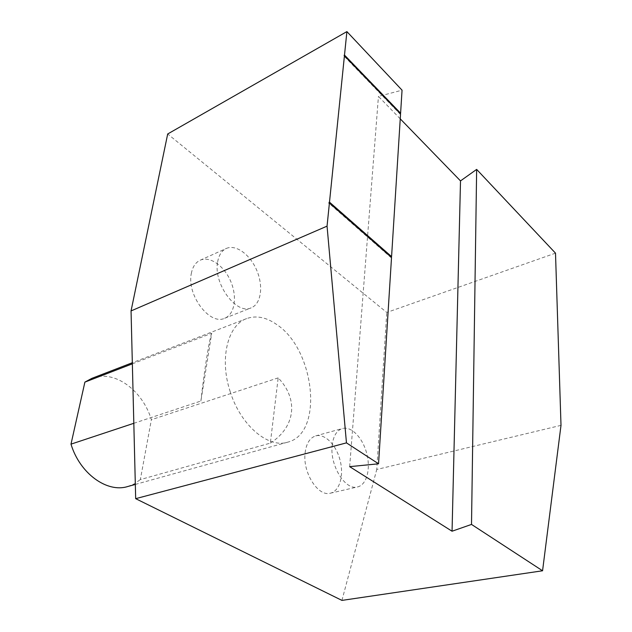 <?xml version="1.0" encoding="UTF-8"?>
<svg xmlns="http://www.w3.org/2000/svg" width="632" height="632" viewBox="0 0 632 632"><rect width="100%" height="100%" fill="white"/><g stroke="black" fill="none" stroke-linecap="round" stroke-linejoin="round"><path stroke-width="0.47" stroke-dasharray="3.16 2.37" d="M400.554 113.95L400.072 114.068L344.013 56.058M400.246 118.848L378.442 96.388L402.055 90.179M349.67 466.653L378.442 96.388M555.504 253.155L386.752 312.453L167.693 133.976M561.003 425.36L376.759 469.473L386.752 312.453M341.944 600.4L376.759 469.473M270.338 443.127C295.926 426.734 298.462 398.76 278.175 377.881L270.338 443.127L140.344 479.577L151.38 419.711C142.579 390.157 114.147 369.238 91.869 378.355M278.175 377.881L151.38 419.711M132.357 363.835L211.72 333.269L200.889 401.036L133.818 423.298M211.72 333.269C209.326 339.147 204.484 369.08 200.889 401.036M127.664 486.545L134.371 483.812L140.344 479.577M230.103 391.342C240.413 425.178 268.173 448.562 287.56 442.203C323.995 433.686 314.957 349.662 276.911 324.674C266.396 317.225 256.315 315.194 246.654 318.583C227.812 324.927 219.28 358.605 230.103 391.342M191.322 273.498C192.61 266.83 195.565 262.406 200.17 260.226C210.022 255.723 224.4 266.048 230.83 281.596C237.419 297.064 234.717 314.38 224.692 318.252C209.871 325.693 186.551 295.073 191.322 273.498M305.106 452.899C306.299 443.474 309.83 437.81 315.7 435.898C324.816 433.307 336.185 444.865 340.063 460.159C344.085 475.414 339.708 491.111 330.394 493.189C318.141 497.052 302.515 472.538 305.106 452.899M332.148 445.718C333.222 436.143 336.651 430.408 342.418 428.52C351.392 425.968 362.728 437.826 366.718 453.413C370.858 468.968 366.726 484.894 357.554 486.94C345.507 490.788 329.801 465.697 332.148 445.718M217.645 261.861C218.862 255.091 221.737 250.627 226.288 248.471C236.005 244.031 250.351 254.728 256.876 270.615C263.56 286.438 261.071 304.016 251.173 307.831C236.573 315.234 213.126 283.76 217.645 261.861M391.034 257.05L391.003 257.579L328.956 203.259M391.524 257.477L391.003 257.579M400.111 113.484L400.072 114.068M246.654 318.583L132.325 362.728M287.56 442.203L135.319 484.428M330.394 493.189L357.554 486.94M315.7 435.898L342.418 428.52M224.692 318.252L251.173 307.831M200.17 260.226L226.288 248.471"/><path stroke-width="0.95" d="M344.085 55.316L400.119 113.341L400.601 113.215L402.055 90.179L346.897 31.6L329.493 202.161L391.579 256.608L400.554 113.95L344.424 55.829M344.503 55.087L400.601 113.215M471.512 524.426L476.647 169.4L555.504 253.155L561.003 425.36L542.564 570.775L471.512 524.426L452.054 531.22L460.507 180.902L400.246 118.848M452.054 531.22L349.67 466.653L378.544 463.793L346.462 442.866L135.675 498.664L341.944 600.4L542.564 570.775M378.544 463.793L391.524 257.477L329.406 203.054L328.956 203.259L329.493 202.161M346.897 31.6L167.693 133.976L131.053 310.928L135.675 498.664M329.406 203.054L327.052 226.145L131.053 310.928M476.647 169.4L460.507 180.902M132.325 362.728L91.869 378.355L84.893 382.115L132.357 363.835M84.893 382.115L70.997 444.146C79.822 473.597 107.124 493.071 127.664 486.545L135.319 484.428M133.818 423.298L70.997 444.146M327.052 226.145L346.462 442.866M329.043 202.358L391.058 256.711L391.579 256.608"/></g></svg>

